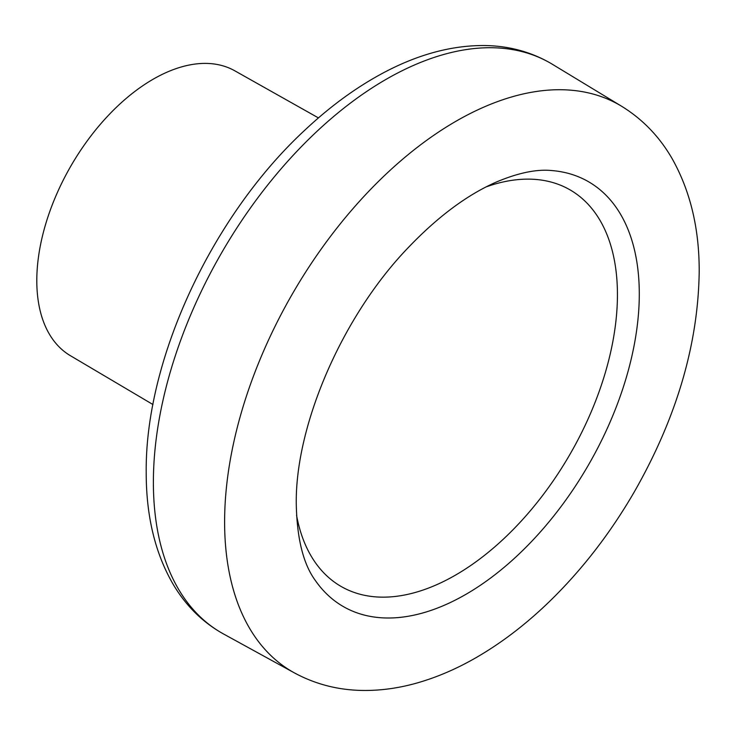 <?xml version="1.0" encoding="UTF-8"?>
<svg xmlns="http://www.w3.org/2000/svg" width="736" height="736" viewBox="0 0 736 736"><rect width="100%" height="100%" fill="white"/><g stroke="black" fill="none" stroke-linecap="round" stroke-linejoin="round"><path stroke-width="1.1" d="M318.43 117.907L234.812 70.812A164.459 94.953 120 0 0 108.256 115.515A164.459 94.953 120 0 0 36.8 280.674A164.459 94.953 120 0 0 70.352 355.663L152.95 404.533M296.553 515.246A228.97 132.195 120 0 0 470.893 565.386A228.97 132.195 120 0 0 617.44 294.676A228.97 132.195 120 0 0 486.11 186.907M639.29 293.986A245.263 141.606 120 0 0 551.972 170.568C536.894 168.995 518.457 172.776 496.662 181.902C467.434 194.654 438.021 216.494 408.434 247.425C341.844 316.351 294.952 426.245 296.277 504.408C297.013 538.807 303.361 564.153 315.321 580.456A245.263 141.606 120 0 0 510.416 561.927A245.263 141.606 120 0 0 639.29 293.986M621.57 106.232A327.189 188.904 120 0 0 368.754 191.314A327.189 188.904 120 0 0 224.609 521.971A327.189 188.904 120 0 0 294.409 672.897L223.551 633.981A328.918 189.906 120 0 1 153.382 482.255A328.918 189.906 120 0 1 298.292 149.85A328.918 189.906 120 0 1 552.442 64.317L621.57 106.232C642.491 119.094 659.309 136.51 672.023 158.461C690.304 190.863 699.366 228.638 699.2 271.786C698.17 344.301 676.66 417.45 634.671 491.243C610.742 532.625 582.627 569.103 550.344 600.677C526.829 623.576 502.256 642.464 476.606 657.34C456.762 668.831 436.733 677.424 416.539 683.128C399.133 688.022 381.91 690.469 364.863 690.469C339.498 690.442 316.011 684.581 294.409 672.897M223.551 633.981L221.214 632.666C201.857 621.368 186.079 605.654 173.871 585.506C155.379 554.291 146.16 516.617 146.206 472.503C144.992 359.554 212.161 215.74 305.063 129.95C329.314 107.189 354.384 88.706 380.273 74.52C416.199 54.841 451.196 45.181 485.282 45.531C508.962 45.982 530.573 51.787 550.132 62.956L552.442 64.317"/></g></svg>
